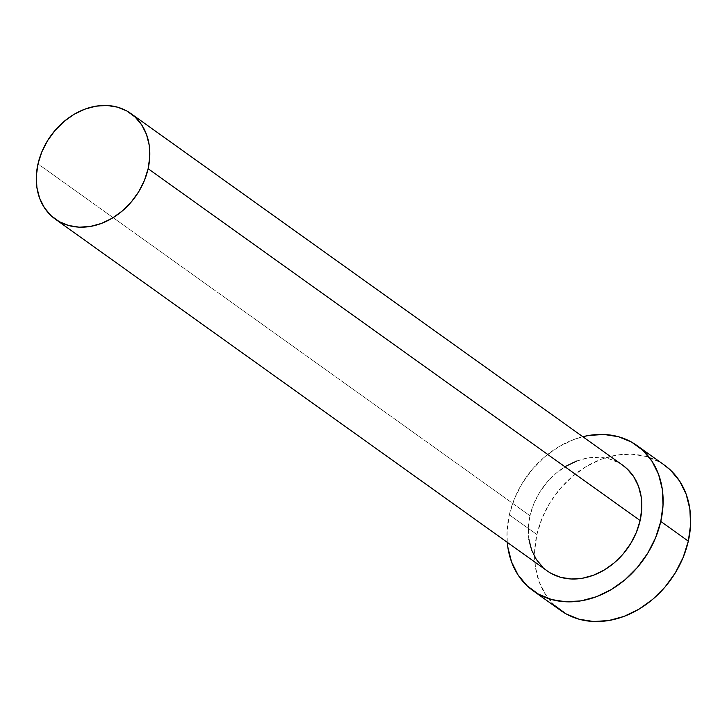 <?xml version="1.0" encoding="UTF-8"?>
<svg xmlns="http://www.w3.org/2000/svg" width="727" height="727" viewBox="0 0 727 727"><rect width="100%" height="100%" fill="white"/><g stroke="black" fill="none" stroke-linecap="round" stroke-linejoin="round"><path stroke-width="0.55" stroke-dasharray="3.63 2.73" d="M622.821 465.325A64.921 52.126 -54.4 0 0 529.983 515.743L37.986 163.92L529.983 515.743L533.736 503.911L539.47 492.633L546.949 482.337L555.891 473.413L565.951 466.216M664.533 465.225A89.276 71.673 -54.4 0 0 536.889 534.545L509.336 514.843A89.276 71.673 125.6 0 1 582.809 436.718L573.639 439.581L558.79 446.741L544.95 456.647L532.655 468.915L522.368 483.073L514.498 498.577L509.336 514.843L536.889 534.545A89.276 71.673 -54.4 0 0 560.681 610.462M507.273 542.342A89.276 71.673 125.6 0 1 509.336 514.843L507.082 531.228L507.273 542.342M551.211 573.439L542.969 567.396M528.883 539.207L528.347 527.657L529.983 515.743A64.921 52.126 -54.4 0 0 547.286 570.949M576.756 461.009L587.87 457.992L598.875 457.292L609.353 458.928L618.904 462.845L622.621 465.189M664.26 465.026L659.144 461.809L646.021 456.429L631.618 454.175L616.478 455.138L601.193 459.282L586.344 466.443L572.503 476.349L560.208 488.617L549.921 502.775L542.051 518.278L536.889 534.545L534.636 550.93L535.372 566.815L539.089 581.582L545.623 594.668L554.737 605.573"/><path stroke-width="1.09" d="M622.621 465.189L627.147 468.879L633.771 476.812L638.524 486.327L641.223 497.077L641.759 508.627L640.123 520.541A64.921 52.126 -54.4 0 0 622.821 465.325L130.824 113.512A64.921 52.126 125.6 0 1 148.126 168.719L640.123 520.541L636.37 532.364L630.645 543.642L623.166 553.947L614.224 562.862L604.155 570.068L593.359 575.275L582.236 578.292L571.231 578.992L560.753 577.347L551.211 573.439M55.297 219.136L547.286 570.949A64.921 52.126 -54.4 0 0 640.123 520.541L148.126 168.719A64.921 52.126 125.6 0 1 55.297 219.136A64.921 52.126 125.6 0 1 37.986 163.92A64.921 52.126 125.6 0 1 130.824 113.512M533.127 590.76L560.681 610.462A89.276 71.673 -54.4 0 0 688.324 541.142A89.276 71.673 -54.4 0 0 664.533 465.225L636.979 445.524A89.276 71.673 125.6 0 1 660.779 521.441L688.324 541.142L660.779 521.441A89.276 71.673 125.6 0 1 533.127 590.76A89.276 71.673 125.6 0 1 507.273 542.342L507.828 547.113L511.535 561.88L518.069 574.966L527.184 585.871L538.516 594.177L551.639 599.557L566.042 601.811L581.182 600.847L596.467 596.703L611.316 589.542L625.156 579.637L637.452 567.369L647.739 553.211L655.609 537.698L660.779 521.441L663.033 505.056L662.288 489.171L658.571 474.404L652.037 461.318L642.932 450.404L631.59 442.107L618.468 436.727L604.064 434.473L588.925 435.437L582.809 436.718A89.276 71.673 125.6 0 1 636.979 445.524M542.969 567.396L536.335 559.472L531.582 549.948L528.883 539.207M565.951 466.216L576.756 461.009M554.737 605.573L566.069 613.879L579.192 619.259L593.596 621.512L608.735 620.549L624.02 616.405L638.869 609.244L652.71 599.339L665.005 587.071L675.292 572.912L683.162 557.4L688.324 541.142L690.577 524.758L689.841 508.873L686.124 494.106L679.591 481.02L670.476 470.115L664.26 465.026M37.986 163.92L36.35 175.843L36.886 187.393L39.585 198.135L44.347 207.649L50.972 215.583L59.214 221.617L68.756 225.534L79.234 227.169L90.248 226.47L101.362 223.462L112.158 218.245L122.227 211.048L131.169 202.124L138.648 191.828L144.373 180.55L148.126 168.719L149.771 156.805L149.226 145.255L146.527 134.513L141.774 124.989L135.149 117.065L126.907 111.022L117.365 107.114L106.887 105.47L95.873 106.178L84.759 109.186L73.954 114.393L63.894 121.6L54.952 130.524L47.473 140.82L41.748 152.097L37.986 163.92"/></g></svg>
